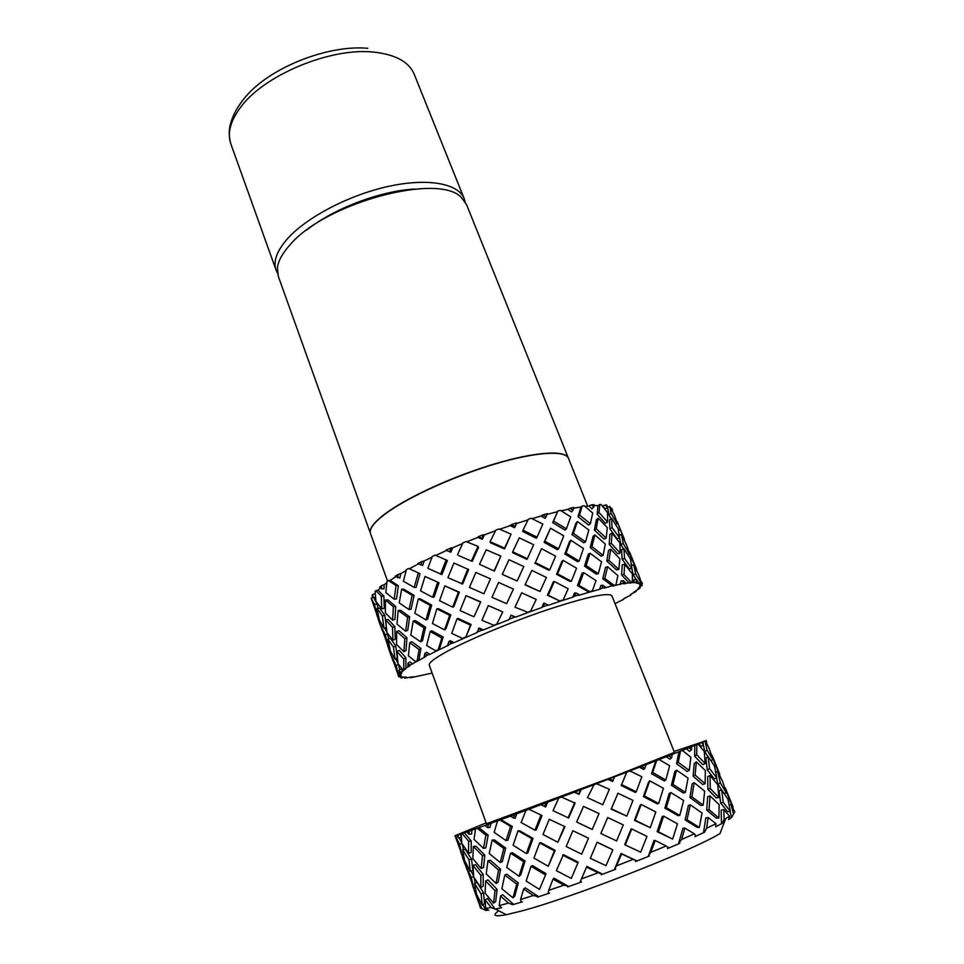 <?xml version="1.0" encoding="UTF-8"?>
<svg xmlns="http://www.w3.org/2000/svg" width="964" height="964" viewBox="0 0 964 964"><rect width="100%" height="100%" fill="white"/><g stroke="black" fill="none" stroke-linecap="round" stroke-linejoin="round"><path stroke-width="1.45" d="M729.242 805.073L731.086 804.663L734.797 811.845L731.604 817.412L728.603 819.569L729.591 816.243L724.109 819.448L722.108 823.401L715.649 826.799L715.975 823.69L706.588 828.245L704.527 832.221L694.899 836.668L695.683 835.607L694.417 833.824L681.62 839.451L679.138 842.91L679.753 843.355L667.522 848.549L668.317 847.501L666.16 846.018L650.833 852.321L648.507 855.658L649.375 856.02L635.457 861.587L636.192 860.587L633.215 859.346L616.538 865.829L614.646 868.962L615.731 869.251L601.223 874.734L601.801 873.806L598.198 872.757L581.533 878.867L580.28 881.711L581.521 881.964L567.615 886.916L567.977 886.085L563.964 885.133L548.697 890.399L548.227 892.881L549.528 893.122L537.346 897.147L537.454 896.436L533.297 895.496L520.572 899.52L520.982 901.617L522.259 901.882L512.667 904.702L508.474 903.099L500.581 896.038L499.159 905.63L501.593 907.678L495.171 909.148L491.074 907.51L485.193 899.834L485.639 908.437L488.688 910.233L485.687 910.341L481.904 908.594L478.096 900.328L480.458 907.98L481.904 908.594M725.723 818.544L720.024 833.511C693.393 850.248 572.291 897.665 521.705 910.956L506.245 914.716C494.46 916.921 491.953 915.619 498.75 910.799M611.923 595.824C608.525 592.221 587.425 596.728 548.624 609.344C511.932 621.623 469.263 639.373 447.067 651.435C434.487 658.328 428.558 662.919 429.293 665.208L486.459 823.774L613.345 776.779L674.451 752.366L611.923 595.824M568.411 458.177L466.576 204.621L461.467 197.644C439.331 172.303 325.169 202.729 289.971 244.892C282.548 253.11 278.367 260.666 277.439 267.546L278.247 276.162L370.441 533.381C368.826 528.634 374.381 521.632 387.082 512.378C409.736 496.062 455.55 475.36 496.002 463.479C536.514 451.55 565.398 450.007 568.411 458.177L568.447 458.286M277.451 273.005L276.053 270.041C273.005 261.292 276.885 250.785 287.67 238.542C306.974 217.033 349.329 194.897 388.661 186.341C428.04 177.725 458.358 183.558 464.154 198.584L465.07 201.729M306.492 230.239C333.17 208.742 380.744 190.667 414.978 189.04M587.654 506.112L568.483 458.37C565.482 450.212 536.587 451.755 496.074 463.684C455.623 475.577 409.821 496.279 387.154 512.583C374.454 521.837 368.899 528.838 370.513 533.574L387.576 581.184M395.638 588.498L396.12 585.606L388.468 580.569L390.167 580.388L398.397 585.811L396.493 598.933L394.168 599.174L395.638 588.498M409.748 642.639L411.845 641.711L420.931 648.398L418.87 660.34L417.195 660.665L419.123 649.555L409.748 642.639L408.423 655.833L415.568 661.593L418.304 660.653L409.929 665.015L407.977 663.208L407.856 666.365L409.941 665.811L403.783 669.269L403.699 659.002L396.903 651.471L398.024 663.63L402.928 669.944L405.639 668.932L400.277 672.354L398.988 670.366L399.482 673.258L401.88 672.511L400.879 674.306L398.433 675.077L396.24 665.763L392.095 657.532L398.337 675.475L400.855 674.451L401.072 675.788L398.662 676.764L398.156 675.029M401.349 604.392L409.073 609.597L412.158 595.342L401.675 589.088L399.241 602.886L401.349 604.392M407.145 620.503L407.664 617.322L398.216 610.477L396.975 624.082L405.639 631.203L407.145 620.503M412.929 636.577L420.69 641.819L423.919 627.817L413.207 621.069L410.784 635.047L412.929 636.577M604.067 539.141L594.414 530.116L596.306 519.849L598.186 518.162L596.246 528.766L606.211 538.093L604.067 539.141M601.006 556.12L590.197 547.552L593.065 536.273L594.896 534.924L591.944 546.576L603.115 555.421L601.006 556.12M606.826 561.072L608.549 550.287L610.706 549.239L608.935 560.385L618.828 569.411L616.406 569.808L606.826 561.072L608.935 560.385M609.899 528.911L609.477 519.897L611.586 518.246L612.044 527.549L619.491 537.755L617.129 538.792L609.899 528.911L612.044 527.549M620.117 553.071L617.695 553.806L609.212 544.383L609.851 534.357L611.995 532.996L611.357 543.335L620.117 553.071L619.924 543.045L611.995 532.996M636.132 579.472L633.023 574.423L631.878 568.411L629.275 568.808L622.154 559.241L621.539 549.697L623.913 548.661L624.576 558.518L631.914 568.399L630.504 559.06L623.913 548.661M619.828 535.285L618.936 533.357M623.503 548.841L620.864 544.491L619.406 536.972M632.035 565.35L631.324 563.795M611.152 518.584L608.923 514.921L607.597 507.474L609.814 506.353L611.031 513.27L617.044 523.657L614.598 515.439L609.814 506.353M607.212 507.462L605.115 509.113L602.91 505.98L605.476 504.955L607.212 507.462L607.007 505.281L605.476 504.955M602.259 505.883L602.91 505.98M599.006 512.462L607.561 522.03L605.428 523.404L597.126 514.149L598.005 505.582L599.837 504.497L599.006 512.462L597.126 514.149M593.993 505.63L598.005 505.582M593.752 507.148L591.884 508.835L588.896 505.98L591.378 504.871L593.752 507.148L594.137 504.654L591.378 504.871M585.076 506.401L588.896 505.98M590.402 523.729L588.582 525.091L578.038 516.716L580.967 506.968L582.232 506.004L579.497 515.065L590.402 523.729L592.703 513.017L584.232 505.714L582.232 506.004M573.64 508.221L580.967 506.968M634.011 582.859L633.734 579.834L636.385 579.436L636.614 581.834L629.745 583.1L632.456 582.039L632.336 573.845L624.6 564.169L624.045 574.556L631.215 582.16L623.841 583.883L625.684 582.931L623.359 580.689L622.985 583.401L613.321 585.955L615.96 584.835L617.864 575.568L607.645 566.748L604.789 578.4L613.996 585.269L604.428 588.076L605.729 587.269L602.837 585.244L600.801 585.534L599.62 589.329L590.016 591.992L592.366 590.884L596.041 580.617L583.714 572.628L578.942 585.449L577.46 585.582L582.087 573.194L583.714 572.628M612.646 586.1L602.765 578.701L605.537 567.434L607.645 566.748M620.442 584.485L620.937 581.075L623.359 580.689M629.311 583.136L621.623 574.942L622.178 564.892L624.6 564.169M640.831 581.449L642.313 583.473L639.819 584.365L638.517 583.437L641.12 582.497L638.915 575.339L633.77 564.88L635.662 574.026L640.638 582.316L638.361 583.377L635.83 582.919L638.06 581.882L636.385 579.436M638.361 583.377L637.638 582.087M639.819 584.365L639.337 583.136M641.783 584.304L642.132 585.546L639.638 586.594L640.048 585.04L642.313 583.473M639.421 586.956L640.216 587.992L637.987 588.715L639.554 586.751L642.132 585.546M636.083 590.462L636.132 591.414L633.589 592.414L640.216 587.992M630.516 594.547L636.132 591.414M623.539 598.873L630.974 594.933M615.032 603.609L623.467 599.439M485.35 838.065L485.928 835.258L477.313 828.293L478.927 827.642L488.182 835.137L485.832 847.862L483.506 848.404L485.35 838.065M491.604 855.478L500.256 862.503L503.811 848.477L492.146 840.018L489.23 853.453L491.604 855.478M497.954 873.143L498.581 870.058L487.941 860.792L486.23 873.866L496.074 883.494L497.954 873.143M504.293 890.772L512.993 897.858L516.716 884.121L504.787 875.083L501.883 888.7L504.293 890.772M703.563 741.569L674.089 751.474M707.974 756.74L704.829 751.727L707.07 750.125L712.818 759.656L709.359 748.835L705.395 740.858L703.503 741.424M704.829 751.727L703.346 744.847M702.66 742.099L705.046 741.039L707.07 750.125M703.407 744.811L701.153 746.413L699.008 743.557L701.708 742.533L703.407 744.811L702.961 741.991L700.587 742.87L702.623 741.943M705.166 763.5L702.84 764.729L694.646 756.246L694.779 745.341L696.839 744.582L696.695 754.716L705.166 763.5L704.25 751.438L697.984 744.112L695.177 745.172L699.008 743.557M676.571 763.693L678.945 751.739L680.464 751.197L678.246 762.307L676.571 763.693L687.236 771.513L689.272 770.405L690.863 757.15L682.367 750.438L679.596 751.474L686.44 748.739L689.429 751.354L691.477 749.823L691.67 746.702L689.67 747.425L694.779 745.341M665.811 780.033L664.256 780.961L651.519 773.67L652.64 772.489L665.811 780.033L669.655 765.753L659.195 759.572L656.677 760.512L666.196 756.776L669.932 759.198L671.595 757.8L672.39 754.39L670.92 754.908L678.945 751.739M704.527 832.221L703.684 831.655L705.817 817.918L708.166 817.556L706.588 828.245M722.108 823.401L721.446 822.786L721.168 810.134L723.795 809.615L724.109 819.448M731.604 817.412L729.977 811.459M724.952 794.613L724.446 793.227M721.53 789.878L717.879 784.069L716.541 778.02M711.553 761.452L711.203 760.512M715.963 772.212L715.662 771.525M730.387 811.423L727.555 811.652L720.638 802.952L719.096 790.757L721.65 789.841L723.265 802.434L730.387 811.423L727.977 799.337L721.65 789.841M718.891 797.469L716.264 797.999L707.889 789.359L707.684 776.719L710.01 775.49L710.239 788.54L718.891 797.469L717.77 784.696L710.01 775.49M707.239 769.79L705.913 758.198L708.179 756.595L709.564 768.573L716.818 777.912L714.276 778.84L707.239 769.79L709.564 768.573M706.708 810.097L707.672 796.734L710.034 795.915L709.058 809.724L718.927 818.014L716.276 818.111L706.708 810.097L709.058 809.724M700.852 805.518L689.923 797.517L692.14 783.768L694.188 782.672L691.899 796.866L703.19 805.133L700.852 805.518M702.768 784.539L693.104 776.189L694.273 763.404L696.333 761.885L695.14 775.08L705.118 783.708L702.768 784.539M695.14 775.08L693.104 776.189M705.118 783.708L705.359 770.549L696.333 761.885M703.19 805.133L704.66 791.167L694.188 782.672M689.923 797.517L691.899 796.866M685.38 792.396L688.079 778.093L676.499 770.116L672.968 784.383L685.38 792.396L683.416 793.047L671.402 785.299L674.824 771.489L676.499 770.116M671.402 785.299L672.968 784.383M699.346 827.425L702.045 813.001L690.345 804.856L688.368 805.494L685.115 819.87L697.056 827.329L699.346 827.425L686.995 819.713L685.115 819.87M707.889 789.359L710.239 788.54M723.265 802.434L720.638 802.952M711.348 754.692L719.722 775.405M714.36 765.838L715.686 765.139M717.577 771.357L720.421 783.142L726.278 792.806L722.554 781.31L717.577 771.357L715.806 772.284M717.879 784.069L720.421 783.142M724.085 793.312L726.278 792.806M724.518 787.01L732.869 807.977M729.097 798.18L727.495 798.554M478.867 903.015L475.577 894.086L476.421 893.628M462.599 849.718L464.648 860.671L470.251 871.299L472.782 870.311L471.553 859.117L468.962 859.743L462.599 849.718L465.359 849.417L471.553 859.117M466.154 866.612L473.842 888.338L471.3 877.469L466.154 866.612L467.48 866.287M475.216 887.579L473.842 888.338M481.132 894.014L474.529 883.373L476.602 894.423L482.277 905.208L481.132 894.014L483.482 892.664L484.579 903.509L482.277 905.208M473.348 846.44L472.842 858.659L481.217 868.504L483.579 867.54L484.796 855.116L482.47 855.671L473.348 846.44L475.951 846.187L484.796 855.116M472.926 865.311L473.734 877.095L480.819 887.543L480.867 875.372L472.926 865.311L475.517 864.672L483.229 874.408L483.181 886.193L480.819 887.543M495.002 890.688L485.627 880.843L485.133 893.206L493.592 903.184L495.002 890.688L497.075 889.386L495.713 901.485L493.592 903.184M492.146 840.018L494.399 839.897L505.702 848.091L502.256 861.659L500.256 862.503M487.941 860.792L490.278 860.237L500.593 869.191L498.159 882.205L496.074 883.494M516.716 884.121L518.331 882.94L514.74 896.231L512.993 897.858M518.029 830.763L513.101 845.235L526.38 853.562L527.838 852.899L533.044 838.391L531.767 838.56L518.029 830.763L519.765 830.835L533.044 838.391M510.631 853.188L506.678 867.431L519.018 876.276L523.633 861.696L510.631 853.188L512.523 852.779L525.091 861.009L520.632 875.107L519.018 876.276M545.022 874.637L531.043 866.323L526.139 881.048L539.491 889.423L546.034 873.673L539.491 889.423M549.287 819.267L542.973 834.487L557.843 842.259L564.928 826.69L549.287 819.267L564.928 826.69M539.647 842.91L533.96 858.105L548.251 866.262L554.372 850.814L539.647 842.91L540.924 842.729L555.168 850.369L548.251 866.262M556.361 870.673L571.303 878.421L578.219 862.19L563.41 854.67L556.361 870.673M583.521 806.41L576.629 822.003L592.245 829.45L599.042 813.52L583.521 806.41M572.869 830.703L566.193 846.513L581.678 854.176L588.51 838.21L572.869 830.703L588.51 838.21M590.317 858.334L605.982 865.66L612.887 849.802L597.162 842.162L590.317 858.334L597.162 842.162M486.133 822.87L454.972 835.74L457.743 834.86L455.141 835.836L461.949 854.755L463.359 854.417M455.502 837.053L454.972 835.74M461.949 854.755L459.43 844.066L455.37 835.8L457.9 834.993M462.25 844.054L463.467 849.621M462.069 843.777L459.43 844.066M459.141 837.716L461.78 842.994M457.828 834.836L459.358 834.426L456.96 835.354L458.37 837.8L461.129 837.487L460.672 834.017L464.009 832.908L461.214 833.968L461.828 843.404L468.612 853.176L471.203 852.55L471.215 840.994L468.612 841.235L462.238 833.619L464.359 832.788L471.215 840.994M458.37 837.8L457.984 835.029L460.672 834.017M468.612 853.176L468.612 841.235M464.359 832.788L468.974 831.185L466.901 832.004L468.998 834.246L471.601 834.005L471.938 830.137L478.313 827.871L475.529 828.932L474.023 839.403L483.506 848.404M468.998 834.246L469.251 831.173L471.938 830.137M488.182 835.137L485.928 835.258M478.927 827.642L486.483 824.907L484.928 825.533L487.663 827.594L489.929 827.498L490.989 823.268L500.099 819.93L497.532 820.918L494.146 832.33L506.064 840.584L507.956 840.21L512.306 826.473L510.571 826.389L500.003 820.015L500.955 819.617L512.306 826.473M487.663 827.594L488.507 824.232L490.989 823.268M506.064 840.584L510.571 826.389M500.955 819.617L511.041 815.881L510.149 816.267L515.162 818.267L516.812 813.749L528.091 809.543L525.958 810.387L521.102 822.521L534.948 830.173L536.225 830.016L542.021 815.52L528.935 809.278L542.021 815.52M513.426 818.159L514.74 814.568L516.812 813.749M534.948 830.173L540.937 815.183M529.116 809.158L541.045 804.699L545.636 806.928L547.673 802.205L560.265 797.457L558.746 798.072L553.035 810.664L568.615 818.014L575.11 803.108L561.385 797.035L574.869 791.974L579.027 794.336L574.231 792.179M544.564 806.567L546.178 802.807L547.673 802.205M568.061 817.906L574.773 802.482M578.689 793.697L581.184 789.54L579.027 794.336M581.184 789.54L594.077 784.636L587.462 797.674L602.777 804.747L587.462 797.674M602.777 804.747L609.344 789.311L596.62 783.708L595.21 784.202L609.308 778.852L613.056 780.575L612.634 781.503L607.923 779.346M613.056 780.575L614.646 776.767L626.841 772.116L621.587 784.588L636.264 791.769L635.324 792.444L621.153 785.503L626.793 772.092M621.153 785.503L621.587 784.588M617.948 793.239L611.369 808.784L626.793 816.146L611.152 809.17L617.948 793.239L632.974 800.385L626.793 816.146M607.669 817.52L600.873 833.535L616.635 840.957L623.274 824.895L607.669 817.52L600.873 833.535M625.287 844.994L640.711 852.188L646.977 836.403L631.745 828.968L631.01 829.088L624.756 844.585L625.287 844.994L631.745 828.968M649.76 780.816L644.362 795.89L658.665 803.47L657.243 803.892L643.41 796.565L648.639 781.973L649.76 780.816L663.413 788.275L658.665 803.47M643.41 796.565L644.362 795.89M641.193 804.446L635.18 820.231L650.254 827.678L655.821 811.965L641.193 804.446L640.253 805.109L634.433 820.364L635.18 820.231M650.254 827.678L634.433 820.364M658.388 831.775L672.667 839.09L677.451 823.822L663.642 816.146L662.22 816.544L657.123 831.655L658.388 831.775L663.642 816.146M672.667 839.09L657.123 831.655M670.763 792.529L666.317 807.687L679.825 815.436L683.609 800.445L670.763 792.529L669.197 793.432L664.883 808.097L666.317 807.687M679.825 815.436L677.957 815.592L664.883 808.097M731.086 804.663L733.351 813.556M731.809 816.689L731.158 816.749M729.591 816.243L723.795 809.615M721.446 822.786L722.06 822.774M483.084 904.618L485.687 910.341M485.193 899.834L487.543 898.472L495.171 909.148M500.581 896.038L502.654 894.725L512.896 903.738L512.667 904.702M533.297 895.496L523.645 889.025L525.26 887.844L537.719 896.098L537.346 897.147M563.964 885.133L553.011 879.168L554.011 878.192L567.977 886.085M580.28 881.711L586.811 866.419L601.801 873.806M614.646 868.962L621.069 853.465L636.192 860.587M648.507 855.658L654.002 840.391L655.255 840.524L650.833 852.321M679.753 843.355L678.74 842.825L682.958 828.233L684.838 828.088L681.62 839.451M651.519 773.67L655.797 760.849L656.629 760.572L652.64 772.489M644.844 768.296L643.735 769.477L639.397 767.224L641.397 766.501L644.844 768.296L646.121 764.657L645.338 764.922L655.797 760.849M636.264 791.769L641.819 776.731L629.89 770.947L627.841 771.694L639.397 767.224M471.095 870.974L473.625 876.071M474.059 877.614L475.264 883.084M474.529 883.373L477.072 882.361L483.482 892.664M485.627 880.843L487.989 879.867L497.075 889.386M504.787 875.083L506.787 874.215L518.331 882.94M531.043 866.323L532.502 865.636L546.034 873.673M715.975 823.69L708.166 817.556M696.695 754.716L694.646 756.246M694.417 833.824L684.838 828.088M690.345 804.856L686.995 819.713M718.927 818.014L719.144 804.699L710.034 795.915M712.818 759.656L710.998 760.62M716.818 777.912L714.457 765.994L708.179 756.595M706.046 740.448L706.636 743.22M467.022 869.6L460.587 851.489M464.588 860.418L463.732 860.623M475.577 894.086L472.336 884.699M479.241 899.701L478.096 900.328M470.251 871.299L468.962 859.743M473.673 876.529L471.3 877.469M481.217 868.504L482.47 855.671M483.229 874.408L480.867 875.372M505.702 848.091L503.811 848.477M500.593 869.191L498.581 870.058M526.38 853.562L531.767 838.56M525.091 861.009L523.633 861.696M557.843 842.259L564.362 826.594M555.168 850.369L554.372 850.814M577.942 862.901L562.627 855.128M598.198 872.757L586.558 867.142L581.533 878.867M586.811 866.419L586.558 867.142M612.887 849.802L597.138 842.331M633.215 859.346L621.599 853.899L616.538 865.829M666.16 846.018L655.255 840.524M666.196 756.776L668.63 755.872L671.595 757.8M678.246 762.307L689.272 770.405M686.44 748.739L689.115 747.727L691.477 749.823M523.645 889.025L520.572 899.52M553.011 879.168L548.697 890.399M457.984 835.029L456.96 835.354M462.238 833.619L461.214 833.968M469.251 831.173L466.901 832.004M477.313 828.293L475.529 828.932M488.507 824.232L484.928 825.533M500.003 820.015L497.532 820.918M514.74 814.568L510.149 816.267M528.935 809.278L525.958 810.387M546.178 802.807L540.9 804.795M562.012 796.842L558.746 798.072M580.412 789.878L574.869 791.974M596.62 783.708L593.318 784.961M614.658 776.803L609.308 778.852M629.89 770.947L626.841 772.116M646.121 764.657L641.397 766.501M659.195 759.572L656.629 760.572M672.39 754.39L668.63 755.872M682.367 750.438L680.464 751.197M691.67 746.702L689.115 747.727M697.984 744.112L696.839 744.582M702.961 741.991L701.708 742.533M508.474 903.099L499.159 905.63M491.074 907.51L485.639 908.437M596.246 528.766L594.414 530.116M606.211 538.093L607.284 527.597L598.186 518.162M603.115 555.421L605.32 544.094L594.896 534.924M590.197 547.552L591.944 546.576M585.534 541.816L588.847 530.019L577.436 521.5L573.363 533.381L585.534 541.816L583.786 542.804L572.026 534.646L575.966 523.151L577.436 521.5M572.026 534.646L573.363 533.381M598.246 573.737L601.572 561.855L590.052 553.179L588.305 554.155L584.521 566.157L596.234 574.05L598.246 573.737L586.148 565.579L584.521 566.157M609.212 544.383L611.357 543.335M624.576 558.518L622.154 559.241M616.599 521.934L617.165 521.536L624.612 540.732M618.49 530.537L620.081 529.634M621.394 534.393L623.226 543.467L629.371 554.035L626.696 545.238L621.394 534.393L619.25 535.61M620.864 544.491L623.226 543.467M627.721 554.481L629.371 554.035M628.697 551.504L636.71 570.628M632.372 559.915L630.757 560.361M627.299 546.986L628.805 551.456M393.288 661.533L390.131 652.797L391.035 652.339M384.021 628.166L382.322 615.803L377.02 608.404L379.442 620.214L384.021 628.166L386.311 627.395M377.02 608.404L379.696 608.212L384.865 615.369L386.034 624.539M381.154 626.636L388.203 646.543L385.287 634.782L381.154 626.636L382.841 626.275M389.239 646.013L388.203 646.543M393.457 647.145L387.938 639.204L390.396 651.122L395.023 659.195L393.457 647.145L395.782 646.061L397.288 657.725L395.023 659.195M385.419 599.957L385.359 612.863L392.601 620.129L394.951 619.454L395.722 606.477L393.396 606.718L385.419 599.957L387.986 599.933L395.722 606.477M385.684 619.912L386.913 632.48L392.914 640.241L392.505 627.347L385.684 619.912L388.227 619.478L394.842 626.672L395.228 639.156L392.914 640.241M404.832 638.674L396.626 631.396L396.59 644.434L403.904 651.797L404.832 638.674L406.928 637.746L406.025 650.459L403.904 651.797M401.675 589.088L403.94 589.293L414.098 595.354L411.11 609.14L409.073 609.597M398.216 610.477L400.542 610.236L409.7 616.852L407.736 630.287L405.639 631.203M423.919 627.817L425.606 627.118L422.485 640.662L420.69 641.819M425.016 576.46L420.533 590.884L432.619 597.234L434.174 597.041L438.982 582.75L425.016 576.46L438.982 582.75M418.316 598.861L414.833 613.261L425.955 619.9L430.113 605.308L418.316 598.861L420.256 598.861L431.667 605.091L427.654 619.213L425.955 619.9M449.658 615.297L436.861 608.85L432.402 623.503L444.561 629.878L449.658 615.297L450.803 614.863L445.862 628.962L444.561 629.878M453.923 563.012L447.947 577.677L462.648 584.015L468.661 569.591L453.923 563.012M444.826 585.859L439.548 600.729L452.67 607.115L458.418 592.149L444.826 585.859L459.358 592.221L453.803 606.693L452.67 607.115M480.289 602.03L466.058 595.632L460.129 610.598L473.939 616.815L480.747 601.885L473.939 616.815M494.158 570.724L500.846 556.083L486.205 549.781L479.506 564.289L494.375 571.11L479.506 564.289M475.867 572.447L469.456 587.401L483.88 593.788L490.495 578.858L475.867 572.447M490.495 578.858L483.88 593.788M491.953 597.318L506.642 603.657L513.426 589.076L498.593 582.449L491.953 597.318M377.31 615.779L374.43 604.235L371.176 598.126L377.31 615.779L378.382 615.538M371.176 598.126L373.622 597.463L377.105 604.042L378.069 608.32M377.105 604.042L374.43 604.235M373.14 597.487L372.67 594.511L371.983 595.68L373.14 597.487L375.526 597.306M372.67 594.511L375.189 593.571M375.839 590.667L375.044 591.498L376.008 601.608L381.744 608.814L384.274 608.392L383.877 596.15L381.31 596.174L375.839 590.667L377.996 590.209L383.877 596.15M381.744 608.814L381.31 596.174M381.443 588.823L381.575 585.594L379.623 587.184L381.443 588.823L384.009 588.799L384.19 584.738L386.781 582.786M381.575 585.594L384.19 584.738M388.468 580.569L386.926 581.629L385.817 592.583L394.168 599.174M398.397 585.811L396.12 585.606M397.59 577.749L398.313 574.315L395.144 576.243L399.855 577.978L400.771 573.652L406.145 570.543M398.313 574.315L400.771 573.652M408.616 568.435L406.386 569.664L403.398 581.232L414.159 587.389L416.099 587.401L420.015 573.64L408.616 568.435L420.015 573.64M414.159 587.389L418.207 573.158M420.822 564.988L422.027 561.422L417.822 563.554L422.63 565.482L424.148 561.012L432.041 557.156M422.027 561.422L424.148 561.012M432.342 556.385L427.835 568.314L441.946 574.568L447.392 560.518L435.101 555.095L432.342 556.385M440.548 574.267L446.187 559.735M446.561 550.456L450.815 552.239L446.561 550.456L435.788 555.372M449.622 551.444L451.164 547.853L452.755 547.733L450.815 552.239M458.671 555.577L472.215 561.397L458.671 555.577M471.492 560.807L477.999 546.371L466.046 541.563L462.961 542.84L457.49 554.782M477.999 546.371L478.506 547.444L472.215 561.397M477.819 537.418L478.228 536.707L481.819 538.201L482.313 539.298L477.819 537.418L466.745 541.84M481.819 538.201L483.506 534.671L484.434 534.863L482.313 539.298M490.568 542.804L490.086 541.72L504.546 548.094L504.546 548.962L490.568 542.804M504.546 548.094L511.113 534.152L499.027 528.959L495.858 530.092L490.086 541.72M511.113 534.152L504.546 548.962M510.137 525.633L511.282 524.705L514.848 526.344L514.619 527.682L510.137 525.633L499.726 529.248M514.848 526.344L516.656 523.464L514.619 527.682M522.753 531.513L522.994 530.176L537.044 537.165L536.333 538.274L522.753 531.513M537.044 537.165L542.84 524.067L531.357 518.283L528.356 519.186L522.994 530.176M527.356 558.71L533.658 544.732L519.295 537.864L512.691 551.806L527.356 558.71L526.85 559.349L512.679 552.673L512.691 551.806M508.992 559.723L502.268 574.339L517.15 581.027L523.789 566.531L508.992 559.723M517.15 581.027L502.268 574.339M525.344 584.738L540.009 591.474L546.395 577.496L531.863 570.375L525.043 584.883L531.863 570.375M540.009 591.474L525.043 584.883M550.516 528.2L544.829 541.238L558.614 548.829L557.445 549.685L544.106 542.334L550.516 528.2L563.747 535.827L558.614 548.829M544.106 542.334L544.829 541.238M541.539 548.697L535.345 562.59L549.769 569.832L555.601 556.156L541.539 548.697L535.345 562.59M549.769 569.832L548.781 570.23L534.839 563.229M557.59 573.881L571.363 581.256L576.532 568.206L563.157 560.373L561.964 561.205L556.577 574.279L557.59 573.881L563.157 560.373M571.363 581.256L569.893 581.4L556.577 574.279M570.893 540.238L566.025 553.119L579.147 561.108L583.437 548.516L570.893 540.238L569.555 541.503L564.832 553.963L566.025 553.119M579.147 561.108L577.532 561.687L564.832 553.963M639.735 577.761L640.927 581.437M631.565 565.482L633.77 564.88M635.662 574.026L633.023 574.423M621.623 574.942L624.045 574.556M602.765 578.701L604.789 578.4M602.837 585.244L601.898 588.269L599.62 589.329M578.942 585.449L589.787 591.631L589.125 592.245L577.46 585.582M589.125 592.245L578.665 595.354L579.292 594.764L575.942 592.932L574.58 596.222L572.749 597.198L574.472 593.065L575.942 592.932M572.749 597.198L561.301 600.885L563.181 599.897L568.182 588.751L554.324 581.521L548.227 595.294L547.432 595.21L553.324 581.894L554.324 581.521M398.662 676.764L403.53 676.993L401.59 677.993L403.747 677.029L406.748 677.246L404.675 678.162L413.231 676.764L410.688 677.716L432.125 673.077M395.614 658.81L397.999 663.401M398.445 664.22L399.735 669.884M400.518 672.932L400.879 674.306M398.988 670.366L401.253 668.883L402.88 671.366M396.903 651.471L399.229 650.375L405.808 657.653L405.94 668.691M407.977 663.208L410.098 661.846L412.568 664.112M430.173 631.516L431.872 630.817L443.163 637.071L439.186 649.688L438.15 649.724L441.861 637.999L430.173 631.516L426.642 645.543L435.849 650.857L438.403 650.073L429.932 654.339L426.666 652.254L424.871 653.435L424.16 656.833L425.787 656.52L418.87 660.34M456.996 618.852L458.129 618.406L471.119 624.467L465.72 637.457L470.444 625.118L456.996 618.852L451.718 633.396L462.587 638.433L464.756 637.891L454.08 642.663L450.164 640.699L448.863 641.638L447.658 645.205L448.658 645.169L439.186 649.688M508.956 619.695L511.077 615.153L508.956 619.695L496.568 624.564L502.762 611.911L488.314 605.585L481.94 620.274L493.893 625.262L495.484 624.997L483.41 629.926L479.024 627.998L477.084 632.577L465.72 637.457M488.314 605.585L502.762 611.911M511.077 615.153L515.68 617.117L511.137 615.514M541.72 607.573L543.78 603.187L544.576 603.283L542.937 606.79L541.72 607.573L529.308 612.032L530.537 611.224L536.249 599.451L521.657 592.788L515.005 607.212L528.212 612.441L515.68 617.117M515.005 607.212L521.657 592.788M548.227 595.294L560.277 601.235L548.311 605.284L544.576 603.283M560.277 601.235L547.432 595.21M572.953 510.269L571.495 511.932L567.832 509.366L570.037 508.233L572.953 510.269L573.893 507.462L570.037 508.233M561.229 510.824L567.832 509.366M565.049 530.128L552.673 522.609L557.891 510.98L553.577 521.078L566.386 528.85L565.049 530.128M547.094 514.354L557.3 511.751M545.13 518.343L540.949 516.053L542.696 514.969L546.034 516.8L545.13 518.343M532.08 518.632L540.949 516.053M516.656 523.464L528.031 519.861M484.434 534.863L495.52 530.754M452.755 547.733L462.636 543.527M409.7 568.555L418.497 563.88M390.167 580.388L395.83 576.677M377.996 590.209L380.406 587.895M500.846 556.083L494.375 571.11M466.058 595.632L480.747 601.885M436.861 608.85L438.415 608.633L450.803 614.863M413.207 621.069L415.243 620.587L425.606 627.118M396.626 631.396L398.976 630.709L406.928 637.746M387.938 639.204L390.42 638.373L395.782 646.061M384.612 627.962L386.913 632.456M386.962 632.541L388.866 638.891M552.673 522.609L553.577 521.078M607.561 522.03L607.537 512.595L601.126 504.534L599.837 504.497M590.052 553.179L586.148 565.579M618.828 569.411L619.876 558.795L610.706 549.239M617.044 523.657L615.659 524.452M608.923 514.921L611.031 513.27M619.491 537.755L618.117 528.537L611.586 518.246M611.272 508.474L612.61 511.185M615.153 517.066L616.767 521.825M410.688 677.716L410.146 677.09M400.964 677.885L400.349 676.764M382.431 630.902L376.635 614.261M380.334 621.901L379.262 622.129M390.131 652.797L387.395 644.699M396.24 665.763L398.493 664.292M393.541 656.797L392.095 657.532M384.865 615.369L382.322 615.803M387.757 633.963L385.287 634.782M403.699 659.002L405.808 657.653M392.601 620.129L393.396 606.718M394.842 626.672L392.505 627.347M419.123 649.555L420.931 648.398M414.098 595.354L412.158 595.342M409.7 616.852L407.664 617.322M441.861 637.999L443.163 637.071M432.619 597.234L437.584 582.461M431.667 605.091L430.113 605.308M470.444 625.118L471.119 624.467M461.708 583.931L467.926 569.013M459.358 592.221L458.418 592.149M579.497 515.065L578.038 516.716M566.386 528.85L570.7 516.873L560.47 510.354L557.891 510.98M546.034 516.8L547.395 513.679L542.696 514.969M404.675 678.162L404.651 677.15M429.932 654.339L427.462 655.098L424.871 653.435M454.08 642.663L451.983 643.205L448.863 641.638M483.41 629.926L481.843 630.191L478.349 628.661M451.164 547.853L446.224 550.022M483.506 534.671L478.228 536.707M516.475 522.982L511.282 524.705M612.477 509.98L611.791 508.293M638.06 581.882L636.614 581.834M632.456 582.039L631.215 582.16M625.684 582.931L622.985 583.401M615.96 584.835L613.996 585.269M605.729 587.269L601.898 588.269M592.366 590.884L589.787 591.631M579.292 594.764L574.58 596.222M563.181 599.897L560.168 600.885M548.179 604.958L542.937 606.79M530.537 611.224L527.332 612.405M514.8 617.093L509.438 619.141M497.038 624.009L493.893 625.262M481.843 630.191L476.806 632.3M465.419 637.192L462.587 638.433M451.983 643.205L447.658 645.205M438.15 649.724L435.849 650.857M427.462 655.098L424.16 656.833M417.195 660.665L415.568 661.593M409.929 665.015L407.856 666.365M403.783 669.269L402.928 669.944M400.277 672.354L399.482 673.258M464.154 198.584L414.207 74.228C409.098 62.033 395.855 54.683 374.49 52.201C331.291 46.899 263.329 75.192 240.217 107.811C230.288 121.356 227.167 133.381 230.842 143.889L276.053 270.041M474.336 890.7L476.614 897.11M462.539 857.406L464.793 863.732M725.326 787.889L733.086 807.025M712.119 755.378L719.795 774.297M706.046 740.424L706.684 742.003M400.578 674.559L400.891 675.427M389.179 650.23L391.251 656.098M378.358 619.695L380.418 625.503M629.564 552.059L636.686 569.604M617.466 522.247L624.503 539.599M641.783 582.148L642.386 583.63M230.842 143.889C229.119 137.671 228.781 131.984 229.818 126.802C231.059 120.946 234.288 108.956 248.483 93.52C274.68 65.588 329.76 44.718 367.802 48.308M506.245 914.716L495.472 909.088"/></g></svg>
